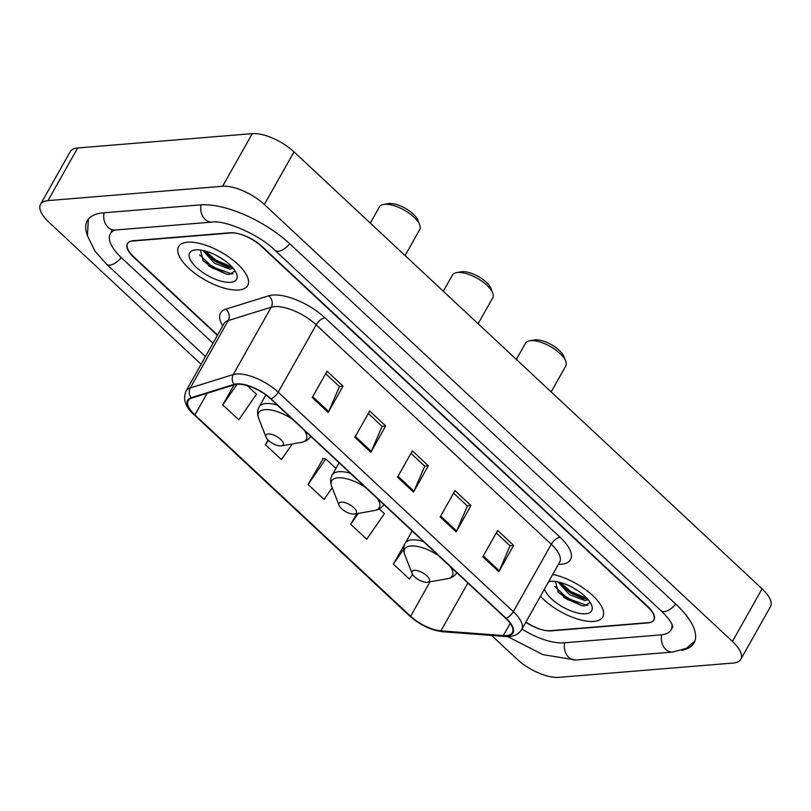 <?xml version="1.0" encoding="UTF-8"?>
<svg xmlns="http://www.w3.org/2000/svg" width="811" height="811" viewBox="0 0 811 811"><rect width="100%" height="100%" fill="white"/><g stroke="black" fill="none" stroke-linecap="round" stroke-linejoin="round"><path stroke-width="1.22" d="M525.923 622.027A24.776 10.036 -150.6 0 0 551.156 630.877L648.151 622.909A24.776 10.036 -150.6 0 0 653.747 620.151A24.776 10.036 -150.6 0 0 647.472 606.729L261.497 246.422A24.776 10.036 -150.6 0 0 230.192 232.757L133.186 240.715A24.776 10.036 -150.6 0 0 127.591 243.482A24.776 10.036 -150.6 0 0 133.866 256.905L217.571 335.044M521.939 629.103A44.605 18.075 -150.6 0 0 563.949 642.829L660.945 634.861A44.605 18.075 -150.6 0 0 671.021 629.883A44.605 18.075 -150.6 0 0 671.903 624.267M114.665 230.081A44.605 18.075 -150.6 0 0 110.326 233.75A44.605 18.075 -150.6 0 0 121.62 257.918L212.979 343.195M491.618 635.449L516.992 659.13A33.038 13.381 -150.6 0 0 558.738 677.367L733.337 663.023A33.038 13.381 -150.6 0 0 740.788 659.333A33.038 13.381 -150.6 0 0 732.424 641.44L264.356 204.494A33.038 13.381 -150.6 0 0 222.609 186.266L48.011 200.611A33.038 13.381 -150.6 0 0 40.55 204.301A33.038 13.381 -150.6 0 0 48.913 222.194L201.108 364.261M740.788 659.333L770.45 606.699A33.038 13.381 -150.6 0 0 762.087 588.806L294.008 151.87A33.038 13.381 -150.6 0 0 252.262 133.633L77.663 147.977A33.038 13.381 -150.6 0 0 70.212 151.667L40.55 204.301M681.818 650.28A71.033 28.78 -150.6 0 0 694.044 642.859A71.033 28.78 -150.6 0 0 676.06 604.377L290.085 244.081A71.033 28.78 -150.6 0 0 200.337 204.879L103.332 212.847A71.033 28.78 -150.6 0 0 87.294 220.774A71.033 28.78 -150.6 0 0 87.284 235.089M187.554 242.215A39.648 16.068 -150.6 0 0 178.602 246.635A39.648 16.068 -150.6 0 0 196.343 274.402A39.648 16.068 -150.6 0 0 238.738 289.983A39.648 16.068 -150.6 0 0 247.69 285.563A39.648 16.068 -150.6 0 0 229.949 257.797A39.648 16.068 -150.6 0 0 187.554 242.215A39.648 16.068 -150.6 0 0 178.602 246.635A39.648 16.068 -150.6 0 0 196.343 274.402A39.648 16.068 -150.6 0 0 238.738 289.983A39.648 16.068 -150.6 0 0 247.69 285.563A39.648 16.068 -150.6 0 0 229.949 257.797A39.648 16.068 -150.6 0 0 187.554 242.215M540.44 596.278A39.648 16.068 -150.6 0 0 593.784 621.419A39.648 16.068 -150.6 0 0 602.745 616.999A39.648 16.068 -150.6 0 0 590.256 593.338A39.648 16.068 -150.6 0 0 552.737 574.441A39.648 16.068 -150.6 0 1 590.256 593.338A39.648 16.068 -150.6 0 1 602.745 616.999A39.648 16.068 -150.6 0 1 593.784 621.419A39.648 16.068 -150.6 0 1 540.44 596.278M237.177 384.262A26.428 10.705 29.4 0 1 270.57 398.84L505.679 618.306A26.428 10.705 29.4 0 1 512.37 632.631A26.428 10.705 29.4 0 1 503.307 635.571L440.92 630.836A26.428 10.705 29.4 0 1 410.619 616.269L194.914 414.908A26.428 10.705 29.4 0 1 188.223 400.593A26.428 10.705 29.4 0 1 191.609 398.12L234.602 384.738A26.428 10.705 29.4 0 1 237.177 384.262M236.751 383.867A27.098 10.979 -150.6 0 0 234.105 384.353L191.122 397.735A27.098 10.979 -150.6 0 0 194.508 414.948L410.204 616.299A27.098 10.979 -150.6 0 0 441.265 631.242L503.651 635.966A27.098 10.979 -150.6 0 0 506.084 618.276L270.975 398.809A27.098 10.979 -150.6 0 0 236.751 383.867M496.251 532.939L510.048 545.813L499.262 570.802A6.61 3.102 133 0 1 498.816 571.714L513.637 545.397L497.65 530.465L482.819 556.782L498.816 571.714M509.916 545.702L513.637 545.397M453.602 493.129L467.4 506.003L456.613 530.992A6.61 3.102 133 0 1 456.167 531.894L470.988 505.577L455.001 490.655L440.17 516.972L456.167 531.894M467.268 505.892L470.988 505.577M325.657 373.689L339.444 386.563L328.668 411.552A6.61 3.102 133 0 1 328.212 412.464L343.043 386.148L327.046 371.215L312.225 397.532L328.212 412.464M339.322 386.452L343.043 386.148M368.306 413.509L382.103 426.383L371.316 451.362A6.61 3.102 133 0 1 370.86 452.274L385.691 425.957L369.694 411.025L354.873 437.342L370.86 452.274M381.971 426.262L385.691 425.957M410.954 453.319L424.751 466.193L413.965 491.182A6.61 3.102 133 0 1 413.509 492.084L428.34 465.767L412.353 450.835L397.522 477.152L413.509 492.084M424.619 466.072L428.34 465.767M525.792 622.26A24.776 10.036 -150.6 0 0 550.375 630.674L648.394 622.625A24.776 10.036 -150.6 0 0 653.99 619.857A24.776 10.036 -150.6 0 0 647.715 606.435L262.277 246.635A24.776 10.036 -150.6 0 0 230.963 232.96L132.943 241.009A24.776 10.036 -150.6 0 0 127.347 243.776A24.776 10.036 -150.6 0 0 133.622 257.199L217.378 335.379M408.247 537.855L393.376 564.132L409.373 579.054L412.566 574.441M268.056 440.028L265.43 444.692L281.417 459.624L292.254 443.982M234.024 384.911L222.782 404.882L238.769 419.804L256.469 394.258L247.193 385.59M356.728 513.667L350.727 524.312L366.724 539.244L384.414 513.687L379.264 508.882M323.275 458.539L308.079 484.502L324.076 499.434L332.196 487.705M335.916 468.423L325.769 458.955L322.758 458.448M308.079 484.502L325.769 458.955M265.43 444.692L268.421 440.373M222.782 404.882L237.045 384.272M350.727 524.312L358.29 513.393M393.376 564.132L403.685 549.24M223.349 259.611L216.425 255.475M233.152 268.269L229.827 269.12L214.428 263.22L202.851 250.447M232.351 267.346L228.256 267.224L215.351 261.578L207.657 255.049L204.666 250.873M195.765 249.869A26.935 10.908 -150.6 0 0 194.478 250.031A26.935 10.908 -150.6 0 0 197.205 268.117A26.935 10.908 -150.6 0 0 230.527 282.319A26.935 10.908 -150.6 0 0 236.548 273.733A26.935 10.908 -150.6 0 0 219.436 257.128A26.935 10.908 -150.6 0 0 195.765 249.869M200.368 250.031L203.379 260.99L226.188 274.108L229.422 274.432L234.977 271.016M232.99 273.763L231.561 273.875L212.32 266.819L199.587 254.867M232.068 267.022L216.02 260.24L205.315 251.045M226.827 274.219L211.853 267.64L202.72 260.219M229.594 267.417L215.564 261.061L206.744 253.975M405.084 255.556L419.713 229.594A23.124 9.367 -150.6 0 0 419.662 224.799L417.929 220.339A18.998 7.694 -150.6 0 0 405.855 208.62A18.998 7.694 -150.6 0 0 389.158 203.5A18.998 7.694 -150.6 0 0 388.256 203.622L383.542 204.443A23.124 9.367 -150.6 0 0 379.416 206.886L370.292 223.076M419.662 224.799A23.124 9.367 -150.6 0 0 404.963 210.536A23.124 9.367 -150.6 0 0 384.637 204.301A23.124 9.367 -150.6 0 0 383.542 204.443M281.032 445.928A9.914 4.014 -150.6 0 0 281.498 445.868A9.914 4.014 -150.6 0 0 280.494 439.217A9.914 4.014 -150.6 0 0 268.238 433.986A9.914 4.014 -150.6 0 0 266.018 437.149A9.914 4.014 -150.6 0 0 272.314 443.252A9.914 4.014 -150.6 0 0 281.032 445.928M478.125 323.731L492.753 297.769A23.124 9.367 -150.6 0 0 492.703 292.974L490.969 288.513A18.998 7.694 -150.6 0 0 478.895 276.804A18.998 7.694 -150.6 0 0 462.189 271.685A18.998 7.694 -150.6 0 0 461.287 271.797L456.573 272.618A23.124 9.367 -150.6 0 0 452.447 275.061L443.333 291.25M492.703 292.974A23.124 9.367 -150.6 0 0 478.003 278.72A23.124 9.367 -150.6 0 0 457.668 272.486A23.124 9.367 -150.6 0 0 456.573 272.618M354.062 514.103A9.914 4.014 -150.6 0 0 354.539 514.042A9.914 4.014 -150.6 0 0 353.535 507.392A9.914 4.014 -150.6 0 0 341.269 502.161A9.914 4.014 -150.6 0 0 339.049 505.324A9.914 4.014 -150.6 0 0 345.354 511.437A9.914 4.014 -150.6 0 0 354.062 514.103M551.156 391.906L565.784 365.954A23.124 9.367 -150.6 0 0 565.733 361.159L564 356.698A18.998 7.694 -150.6 0 0 551.926 344.979A18.998 7.694 -150.6 0 0 535.23 339.86A18.998 7.694 -150.6 0 0 534.327 339.971L529.613 340.802A23.124 9.367 -150.6 0 0 525.487 343.246L516.364 359.435M565.733 361.159A23.124 9.367 -150.6 0 0 551.044 346.895A23.124 9.367 -150.6 0 0 530.708 340.661A23.124 9.367 -150.6 0 0 529.613 340.802M427.103 582.288A9.914 4.014 -150.6 0 0 427.569 582.227A9.914 4.014 -150.6 0 0 426.566 575.567A9.914 4.014 -150.6 0 0 414.309 570.346A9.914 4.014 -150.6 0 0 412.089 573.499A9.914 4.014 -150.6 0 0 418.385 579.612A9.914 4.014 -150.6 0 0 427.103 582.288M578.405 591.047L571.481 586.911M588.208 599.704L584.883 600.566L569.484 594.666L557.907 581.892M587.407 598.782L583.312 598.67L570.407 593.013L562.702 586.485L559.722 582.308M544.505 589.06A26.935 10.908 -150.6 0 0 561.222 606.101A26.935 10.908 -150.6 0 0 585.583 613.765A26.935 10.908 -150.6 0 0 591.604 605.178A26.935 10.908 -150.6 0 0 574.492 588.563A26.935 10.908 -150.6 0 0 550.821 581.305A26.935 10.908 -150.6 0 0 549.534 581.467A26.935 10.908 -150.6 0 0 548.672 581.659M555.423 581.467L558.434 592.425L581.234 605.543L584.478 605.868L590.033 602.461M588.046 605.199L586.617 605.31L567.376 598.265L554.643 586.302M587.123 598.457L571.076 591.685L560.371 582.48M581.882 605.655L566.909 599.086L557.775 591.665M584.65 598.853L570.62 592.506L561.8 585.41M675.756 604.083A13.219 6.204 133 0 1 661.097 610.764C673.546 622.706 672.897 627.927 672.836 627.167M694.845 641.136L686.4 648.334L672.785 652.044A13.219 10.371 -94.7 0 1 665.77 649.398A13.219 10.371 -94.7 0 1 661.705 634.78M672.785 652.044L575.79 660.012A13.219 10.371 -94.7 0 1 568.775 657.366A13.219 10.371 -94.7 0 1 564.699 642.758M205.467 356.536L106.657 264.295A13.219 6.204 -47 0 0 121.305 257.624M104.092 212.786A13.219 10.371 85.3 0 0 108.157 227.394A13.219 10.371 85.3 0 0 115.172 230.04L212.168 222.072C224.394 219.984 258.638 233.933 275.122 250.457L661.097 610.764M201.087 204.828A13.219 10.371 85.3 0 0 205.153 219.426A13.219 10.371 85.3 0 0 212.168 222.072M289.77 243.787A13.219 6.204 133 0 1 275.122 250.457M762.087 588.806L732.424 641.44M77.663 147.977L48.011 200.611M252.262 133.633L222.609 186.266M294.008 151.87L264.356 204.494M222.761 325.829A41.3 16.737 29.4 0 1 225.793 309.163L268.776 295.782A41.3 16.737 29.4 0 1 324.988 317.821L560.097 537.287A8.262 3.883 -47 0 0 551.277 544.282L316.178 324.826A33.038 13.381 -150.6 0 0 274.432 306.588A33.038 13.381 -150.6 0 0 271.209 307.187L228.226 320.568A33.038 13.381 -150.6 0 0 223.988 323.66L224.13 323.427M560.097 537.287A41.3 16.737 29.4 0 1 561.222 564.263A41.3 16.737 29.4 0 1 558.424 564.355M559.641 562.185A33.038 13.381 -150.6 0 0 551.277 544.282L513.322 611.656A33.038 13.381 29.4 0 1 521.686 629.559L559.772 561.942M194.508 414.948A8.262 3.883 -47 0 1 193.859 414.553C185.374 407.152 182.769 399.316 186.023 391.034A33.038 13.381 29.4 0 1 190.261 387.942L233.244 374.56A33.038 13.381 29.4 0 1 236.467 373.962A33.038 13.381 29.4 0 1 278.214 392.189A8.262 3.883 133 0 1 270.975 398.809M234.105 384.353A8.262 7.056 72.7 0 1 233.244 374.56L271.209 307.187A8.262 7.056 -107.3 0 0 268.776 295.782M410.204 616.299A8.262 3.883 133 0 1 409.555 615.904C419.865 624.987 431.006 630.279 442.978 631.769L505.365 636.493C512.978 637.071 518.411 634.76 521.686 629.559M441.265 631.242A8.262 5.707 94.3 0 0 442.978 631.769M225.793 309.163A8.262 7.056 -107.3 0 1 228.226 320.568L190.261 387.942A8.262 7.056 72.7 0 0 191.122 397.735M503.651 635.966A8.262 5.707 94.3 0 0 505.365 636.493M506.084 618.276A8.262 3.883 -47 0 0 513.322 611.656L278.214 392.189L316.178 324.826A8.262 3.883 -47 0 1 324.988 317.821M410.619 616.269L430.043 581.791M440.92 630.836L467.866 583.018M503.307 635.571L510.19 623.355M194.914 414.908L207.089 393.305M413.965 491.182L398.008 476.28M371.316 451.362L355.36 436.47M328.668 411.552L312.711 396.66M456.613 530.992L440.657 516.1M499.262 570.802L483.305 555.91M208.66 265.815A33.038 13.381 -150.6 0 0 213.283 268.532M281.498 445.868L301.368 442.39A27.321 11.07 -150.6 0 0 304.237 430.266M292.487 419.297A27.321 11.07 -150.6 0 0 264.812 409.636A27.321 11.07 -150.6 0 0 258.699 418.344C257.117 414.188 257.269 410.356 259.155 406.848A29.733 12.043 -150.6 0 1 265.876 403.523A29.733 12.043 -150.6 0 1 277.22 405.044M354.539 514.042L374.408 510.565A27.321 11.07 -150.6 0 0 377.277 498.451M365.528 487.482A27.321 11.07 -150.6 0 0 337.852 477.811A27.321 11.07 -150.6 0 0 331.74 486.519C330.148 482.363 330.3 478.531 332.196 475.023A29.733 12.043 -150.6 0 1 338.907 471.708A29.733 12.043 -150.6 0 1 350.251 473.229M427.569 582.227L447.439 578.74A27.321 11.07 -150.6 0 0 450.308 566.625M438.558 555.657A27.321 11.07 -150.6 0 0 410.883 545.996A27.321 11.07 -150.6 0 0 404.77 554.704C403.189 550.547 403.341 546.715 405.236 543.198A29.733 12.043 -150.6 0 1 411.947 539.883A29.733 12.043 -150.6 0 1 423.291 541.403M563.716 597.251A33.038 13.381 -150.6 0 0 568.339 599.968M88.358 219.203L87.426 235.677L95.009 251.238L106.657 264.295M111.705 230.79L115.172 230.04M575.79 660.012L542.812 654.599L507.625 636.574M672.785 626.751L671.021 629.883M112.536 229.827L110.326 233.75M193.859 414.553L409.555 615.904M186.023 391.034L223.988 323.66M310.968 436.034C308.95 439.471 305.747 441.589 301.368 442.39M265.856 394.957L259.155 406.848M266.018 437.149L258.699 418.344M384.008 504.219C381.981 507.656 378.788 509.774 374.408 510.565M339.079 462.797L332.196 475.023M339.049 505.324L331.74 486.519M457.049 572.394C455.022 575.83 451.818 577.949 447.439 578.74M412.12 530.972L405.236 543.198M412.089 573.499L404.77 554.704"/></g></svg>
